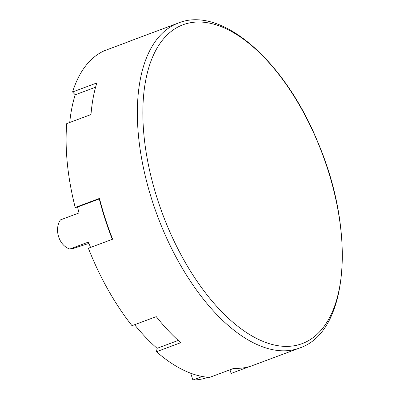 <?xml version="1.0" encoding="UTF-8"?>
<svg xmlns="http://www.w3.org/2000/svg" width="400" height="400" viewBox="0 0 400 400"><rect width="100%" height="100%" fill="white"/><g stroke="black" fill="none" stroke-linecap="round" stroke-linejoin="round"><path stroke-width="0.6" d="M90.545 247.44A168.83 84.675 -110.5 0 1 88.475 242.06L69.815 249.025C59.08 245.625 53.89 229.565 60.41 219.9L79.07 212.94A168.83 84.675 -110.5 0 1 77.525 207.05L99.295 198.93A168.83 84.675 69.5 0 0 112.315 239.32M69.815 249.025L73.66 248.32L88.975 243.39M178.345 23.03A173.435 86.985 69.5 0 0 152.405 201.395A173.435 86.985 69.5 0 0 292.11 350.075A173.435 86.985 69.5 0 0 299.575 348.02C348.915 331.81 356.005 231.28 318.065 142.795C285.29 61.71 221.985 5.225 178.345 23.03L131.325 40.57A173.435 86.985 69.5 0 0 128.475 41.745L104.215 50.795A173.435 86.985 69.5 0 0 72.585 91.985L96.84 82.935A173.435 86.985 69.5 0 0 90.99 114.55L66.73 123.595A173.435 86.985 69.5 0 0 75.21 207.475L99.47 198.425A173.435 86.985 69.5 0 0 105.385 218.935A173.435 86.985 69.5 0 0 112.64 239.2L88.38 248.25A173.435 86.985 69.5 0 0 132 325.685L156.26 316.635A173.435 86.985 69.5 0 0 180.74 342.685L156.48 351.735L157.11 348.32L178.235 340.44M249.63 366.535L231.14 373.43L229.97 369.8M208.025 377.26L208.03 377.255A168.83 84.675 -110.5 0 1 208.025 377.26A168.83 84.675 -110.5 0 1 192.88 380L202.295 376.49M157.11 348.32A168.83 84.675 -110.5 0 1 134.59 324.72M77.525 207.05L75.21 207.475M156.48 351.735A173.435 86.985 69.5 0 0 209.695 377.365L233.955 368.315A173.435 86.985 69.5 0 0 252.555 365.56L299.575 348.02M69.725 122.48A168.83 84.675 -110.5 0 1 75.225 94.8L72.585 91.985M75.225 94.8L95.59 87.2M190.695 373.225L192.88 380M294.68 345.67A170.19 85.355 -110.5 0 1 142.89 116.945A170.19 85.355 -110.5 0 1 290 89.97A170.19 85.355 -110.5 0 1 294.68 345.67"/></g></svg>
